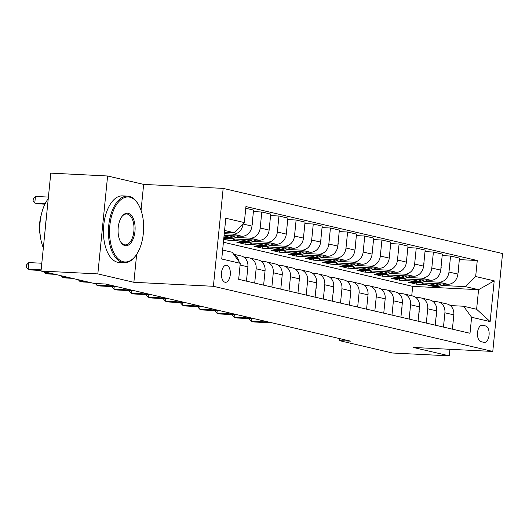 <?xml version="1.0" encoding="UTF-8"?>
<svg xmlns="http://www.w3.org/2000/svg" width="529" height="529" viewBox="0 0 529 529"><rect width="100%" height="100%" fill="white"/><g stroke="black" fill="none" stroke-linecap="round" stroke-linejoin="round"><path stroke-width="0.79" d="M225.037 282.241A8.537 4.457 92.9 0 0 225.453 282.301A8.537 4.457 92.9 0 0 230.313 274.399A8.537 4.457 92.9 0 0 226.729 265.307A8.537 4.457 92.9 0 0 226.313 265.247A8.537 4.457 92.9 0 0 221.453 273.149A8.537 4.457 92.9 0 0 225.037 282.241M141.051 210.357L143.643 184.396L107.605 175.992L50.797 173.142L41.024 271.046L94.228 283.451L105.588 284.02L350.648 341.172L339.287 340.603L392.485 353.008L449.293 355.858L449.948 349.299M143.643 184.396L223.165 188.39L502.55 253.543L492.777 351.448L213.392 286.295L223.165 188.39M485.629 325.957L482.607 325.249A8.272 4.318 92.9 0 0 482.203 325.196A8.272 4.318 92.9 0 0 477.502 332.847A8.272 4.318 92.9 0 0 480.973 341.655L483.989 342.362A8.272 4.318 92.9 0 0 484.399 342.422A8.272 4.318 92.9 0 0 489.1 334.764A8.272 4.318 92.9 0 0 485.629 325.957L480.577 325.705M475.67 276.522L494.205 280.839L490.138 321.592L471.604 317.268L463.569 306.231L476.616 309.273L478.566 289.687L465.527 286.645L475.67 276.522L477.27 260.513L245.939 206.561L244.338 222.57L234.195 232.7L224.587 230.459M222.63 250.038L232.238 252.28L240.272 263.323L238.672 279.332L470.01 333.277L471.604 317.268M240.272 263.323L221.737 258.998L225.804 218.252L244.338 222.57M107.605 175.992L97.832 273.896L41.024 271.046M97.832 273.896L133.87 282.301L213.392 286.295M492.777 351.448L413.255 347.454L449.293 355.858M339.492 338.567L339.287 340.603M411.741 295.764L412.68 286.381L478.566 289.687L494.205 280.839M463.569 306.231L450.305 305.564M254.7 283.068L256.129 268.765A10.673 9.059 -76.9 0 0 249.463 257.914A10.673 9.059 -76.9 0 0 248.094 257.722L244.372 257.537M271.86 287.068L273.288 272.766A10.673 9.059 -76.9 0 0 266.623 261.921A10.673 9.059 -76.9 0 0 265.254 261.729L261.531 261.538M289.026 291.069L290.447 276.766A10.673 9.059 -76.9 0 0 283.782 265.922A10.673 9.059 -76.9 0 0 282.42 265.73L278.697 265.545M306.185 295.076L307.613 280.773A10.673 9.059 -76.9 0 0 300.948 269.922A10.673 9.059 -76.9 0 0 299.579 269.73L295.856 269.545M323.345 299.077L324.773 284.774A10.673 9.059 -76.9 0 0 318.108 273.923A10.673 9.059 -76.9 0 0 316.739 273.731L313.016 273.546M340.504 303.077L341.932 288.774A10.673 9.059 -76.9 0 0 335.267 277.93A10.673 9.059 -76.9 0 0 333.898 277.738L330.175 277.546M357.67 307.078L359.092 292.775A10.673 9.059 -76.9 0 0 352.433 281.931A10.673 9.059 -76.9 0 0 351.064 281.739L347.341 281.547M374.83 311.085L376.258 296.782A10.673 9.059 -76.9 0 0 369.592 285.931A10.673 9.059 -76.9 0 0 368.224 285.739L364.501 285.554M391.989 315.086L393.417 300.783A10.673 9.059 -76.9 0 0 386.752 289.932A10.673 9.059 -76.9 0 0 385.383 289.74L381.66 289.555M409.148 319.086L410.577 304.783A10.673 9.059 -76.9 0 0 403.911 293.932A10.673 9.059 -76.9 0 0 402.549 293.74L398.82 293.555M426.314 323.087L427.736 308.784A10.673 9.059 -76.9 0 0 421.077 297.939A10.673 9.059 -76.9 0 0 419.709 297.748L415.986 297.556M443.474 327.094L444.902 312.791A10.673 9.059 -76.9 0 0 438.237 301.94A10.673 9.059 -76.9 0 0 436.868 301.748L433.145 301.563M416.826 282.698L416.673 284.192L425.832 284.655M441.827 285.455L465.527 286.645M416.673 284.192L408.441 282.274L447.746 284.245A10.673 9.059 -76.9 0 0 457.889 274.121L459.489 258.112L450.563 256.029L442.178 255.606M399.666 278.69L399.514 280.191L408.672 280.654M424.661 281.454L438.825 282.169A10.673 9.059 -76.9 0 0 448.969 272.038L450.563 256.029M399.514 280.191L391.275 278.274L430.586 280.244A10.673 9.059 -76.9 0 0 440.73 270.121L442.33 254.112L433.403 252.029L425.018 251.606M382.5 274.69L382.355 276.191L391.513 276.647M407.502 277.454L421.659 278.161A10.673 9.059 -76.9 0 0 431.809 268.038L433.403 252.029M382.355 276.191L374.115 274.267L413.427 276.244A10.673 9.059 -76.9 0 0 423.57 266.113L425.164 250.105L416.244 248.028L407.859 247.605M365.341 270.689L365.195 272.19L374.347 272.647M390.342 273.453L404.5 274.161A10.673 9.059 -76.9 0 0 414.643 264.037L416.244 248.028M365.195 272.19L356.956 270.266L396.261 272.243A10.673 9.059 -76.9 0 0 406.411 262.113L408.004 246.104L399.084 244.021L390.693 243.604M348.181 266.689L348.029 268.183L357.187 268.646M373.183 269.446L387.34 270.16A10.673 9.059 -76.9 0 0 397.484 260.03L399.084 244.021M348.029 268.183L339.797 266.266L379.101 268.243A10.673 9.059 -76.9 0 0 389.245 258.112L390.845 242.103L381.918 240.021L373.534 239.597M331.022 262.682L330.87 264.183L340.028 264.645M356.017 265.446L370.181 266.16A10.673 9.059 -76.9 0 0 380.325 256.029L381.918 240.021M330.87 264.183L322.63 262.265L361.942 264.236A10.673 9.059 -76.9 0 0 372.085 254.112L373.686 238.103L364.759 236.02L356.374 235.597M313.856 258.681L313.71 260.182L322.869 260.645M338.858 261.445L353.015 262.159A10.673 9.059 -76.9 0 0 363.165 252.029L364.759 236.02M313.71 260.182L305.471 258.258L344.782 260.235A10.673 9.059 -76.9 0 0 354.926 250.105L356.52 234.096L347.599 232.019L339.215 231.596M296.696 254.68L296.551 256.181L305.702 256.638M321.698 257.444L335.855 258.152A10.673 9.059 -76.9 0 0 345.999 248.028L347.599 232.019M296.551 256.181L288.312 254.257L327.616 256.234A10.673 9.059 -76.9 0 0 337.767 246.104L339.36 230.095L330.44 228.012L322.049 227.596M279.537 250.68L279.385 252.174L288.543 252.637M304.539 253.444L318.696 254.151A10.673 9.059 -76.9 0 0 328.84 244.021L330.44 228.012M279.385 252.174L271.152 250.257L310.457 252.234A10.673 9.059 -76.9 0 0 320.6 242.103L322.201 226.095L313.274 224.012L304.889 223.595M262.377 246.673L262.225 248.174L271.384 248.637M287.373 249.437L301.537 250.151A10.673 9.059 -76.9 0 0 311.68 240.021L313.274 224.012M262.225 248.174L253.986 246.256L293.297 248.227A10.673 9.059 -76.9 0 0 303.441 238.103L305.041 222.094L296.114 220.011L287.73 219.588M245.211 242.672L245.066 244.173L254.218 244.636M270.213 245.436L284.371 246.15A10.673 9.059 -76.9 0 0 294.521 236.02L296.114 220.011M245.066 244.173L236.827 242.249L276.138 244.226A10.673 9.059 -76.9 0 0 286.282 234.096L287.875 218.087L278.955 216.011L270.57 215.587M228.052 238.672L227.9 240.173L237.058 240.629M253.054 241.436L267.211 242.143A10.673 9.059 -76.9 0 0 277.355 232.019L278.955 216.011M227.9 240.173L223.714 239.194M223.787 238.46L258.972 240.226A10.673 9.059 -76.9 0 0 269.122 230.095L270.716 214.086L261.795 212.01L253.404 211.587M235.894 237.435L250.052 238.143A10.673 9.059 -76.9 0 0 260.195 228.012L261.795 212.01M224.098 235.332L241.813 236.225A10.673 9.059 -76.9 0 0 251.956 226.095L253.556 210.086L245.767 208.267M224.263 233.706L232.892 234.142A10.673 9.059 -76.9 0 0 243.036 224.012L243.049 223.86M224.415 232.211L234.195 232.7M412.68 286.381L223.41 242.242M452.394 329.17L453.822 314.867A10.673 9.059 -76.9 0 0 447.157 304.023L438.237 301.94M477.27 260.513L459.337 259.613M435.235 325.17L436.663 310.867A10.673 9.059 -76.9 0 0 429.998 300.016L421.077 297.939M418.075 321.169L419.504 306.866A10.673 9.059 -76.9 0 0 412.838 296.015L403.911 293.932M400.916 317.169L402.338 302.866A10.673 9.059 -76.9 0 0 395.679 292.015L386.752 289.932M383.75 313.161L385.178 298.859A10.673 9.059 -76.9 0 0 378.513 288.014L369.592 285.931M366.59 309.161L368.019 294.858A10.673 9.059 -76.9 0 0 361.353 284.007L352.433 281.931M349.431 305.16L350.859 290.857A10.673 9.059 -76.9 0 0 344.194 280.006L335.267 277.93M332.272 301.16L333.693 286.857A10.673 9.059 -76.9 0 0 327.034 276.006L318.108 273.923M315.105 297.153L316.534 282.85A10.673 9.059 -76.9 0 0 309.868 272.005L300.948 269.922M297.946 293.152L299.374 278.849A10.673 9.059 -76.9 0 0 292.709 268.005L283.782 265.922M280.787 289.151L282.215 274.849A10.673 9.059 -76.9 0 0 275.549 263.997L266.623 261.921M263.627 285.151L265.049 270.848A10.673 9.059 -76.9 0 0 258.383 259.997L249.463 257.914M246.461 281.144L247.889 266.847A10.673 9.059 -76.9 0 0 241.224 255.996L233.659 254.231M238.824 261.326A10.673 9.059 -76.9 0 0 233.805 254.436M476.616 309.273L490.138 321.592M133.87 282.301L136.661 254.31M453.221 320.898L453.479 320.224A7.069 6.004 -76.9 0 0 453.452 318.597M251.52 318.723L251.268 321.222L268.917 322.108M249.615 318.63L249.543 319.331L251.268 321.222L254.7 322.022L272.349 322.908M435.499 283.63A20.406 17.325 103.1 0 1 425.713 284.628A20.406 17.325 103.1 0 1 421.501 282.929M458.226 270.775L458.339 271.536A7.069 6.004 103.1 0 1 457.988 273.143M444.539 284.086A20.406 17.325 103.1 0 1 432.577 286.229L429.971 285.62A20.406 17.325 -76.9 0 0 441.179 283.921M439.017 283.808A20.406 17.325 103.1 0 1 428.325 285.237L425.713 284.628M429.151 285.402A20.406 17.325 -76.9 0 0 429.971 285.62M436.061 316.897L436.319 316.223A7.069 6.004 -76.9 0 0 436.293 314.596M234.36 314.722L234.109 317.221L251.751 318.108M232.456 314.629L232.383 315.33L234.109 317.221L237.541 318.022L255.183 318.908M418.902 312.897L419.16 312.216A7.069 6.004 -76.9 0 0 419.127 310.596M217.201 310.721L216.95 313.221L234.592 314.107M215.29 310.622L215.224 311.33L216.95 313.221L220.381 314.021L238.024 314.907M401.736 308.89L401.994 308.215A7.069 6.004 -76.9 0 0 401.967 306.595M200.035 306.721L199.79 309.22L217.432 310.106M198.13 306.622L198.064 307.323L199.79 309.22L203.222 310.02L220.864 310.907M418.333 279.629A20.406 17.325 103.1 0 1 408.553 280.628A20.406 17.325 103.1 0 1 404.341 278.928M441.067 266.768L441.179 267.535A7.069 6.004 103.1 0 1 440.829 269.142M427.379 280.086A20.406 17.325 103.1 0 1 415.417 282.228L412.805 281.62A20.406 17.325 -76.9 0 0 424.02 279.914M421.851 279.808A20.406 17.325 103.1 0 1 411.159 281.236L408.553 280.628M411.992 281.402A20.406 17.325 -76.9 0 0 412.805 281.62M401.174 275.629A20.406 17.325 103.1 0 1 391.394 276.621A20.406 17.325 103.1 0 1 387.182 274.928M423.901 262.768L424.02 263.528A7.069 6.004 103.1 0 1 423.669 265.135M410.22 276.085A20.406 17.325 103.1 0 1 398.258 278.221L395.646 277.613A20.406 17.325 -76.9 0 0 406.861 275.913M404.692 275.807A20.406 17.325 103.1 0 1 393.999 277.229L391.394 276.621M394.826 277.401A20.406 17.325 -76.9 0 0 395.646 277.613M384.014 271.628A20.406 17.325 103.1 0 1 374.228 272.62A20.406 17.325 103.1 0 1 370.016 270.921M406.741 258.767L406.854 259.527A7.069 6.004 103.1 0 1 406.503 261.134M393.06 272.078A20.406 17.325 103.1 0 1 381.092 274.22L378.486 273.612A20.406 17.325 -76.9 0 0 389.694 271.913M387.532 271.8A20.406 17.325 103.1 0 1 376.84 273.228L374.228 272.62M377.666 273.4A20.406 17.325 -76.9 0 0 378.486 273.612M384.576 304.889L384.834 304.215A7.069 6.004 -76.9 0 0 384.808 302.588M182.875 302.714L182.624 305.213L200.273 306.099M180.971 302.621L180.898 303.322L182.624 305.213L186.056 306.02L203.705 306.906M366.855 267.621A20.406 17.325 103.1 0 1 357.068 268.62A20.406 17.325 103.1 0 1 352.856 266.92M389.582 254.766L389.694 255.527A7.069 6.004 103.1 0 1 389.344 257.134M375.894 268.077A20.406 17.325 103.1 0 1 363.932 270.22L361.327 269.611A20.406 17.325 -76.9 0 0 372.535 267.912M370.373 267.8A20.406 17.325 103.1 0 1 359.68 269.228L357.068 268.62M360.507 269.393A20.406 17.325 -76.9 0 0 361.327 269.611M123.363 261.756A32.547 17.001 92.9 0 0 135.695 255.692A32.547 17.001 92.9 0 0 138.274 204.3A32.547 17.001 92.9 0 0 129.81 197.191A32.547 17.001 92.9 0 0 109.84 225.566A32.547 17.001 92.9 0 0 123.363 261.756M135.695 255.692L135.239 256.3A33.347 17.417 -87.1 0 1 124.236 262.741A33.347 17.417 -87.1 0 1 122.602 262.516A33.347 17.417 -87.1 0 1 108.61 227.001A33.347 17.417 -87.1 0 1 127.582 196.133A33.347 17.417 -87.1 0 1 129.208 196.365A33.347 17.417 -87.1 0 1 137.884 203.645L138.274 204.3M124.976 245.615A16.273 8.497 -87.1 0 1 120.744 242.057A16.273 8.497 -87.1 0 1 122.034 216.361A16.273 8.497 -87.1 0 1 128.197 213.332A16.273 8.497 -87.1 0 1 134.961 231.424A16.273 8.497 -87.1 0 1 124.976 245.615M120.546 241.72A15.473 8.08 92.9 0 0 124.375 244.788A15.473 8.08 92.9 0 0 125.128 244.894A15.473 8.08 92.9 0 0 133.93 230.571A15.473 8.08 92.9 0 0 127.436 214.093A15.473 8.08 92.9 0 0 126.682 213.987A15.473 8.08 92.9 0 0 121.802 216.678M124.236 262.741L119.237 262.49A33.347 17.417 -87.1 0 1 117.603 262.265A33.347 17.417 -87.1 0 1 103.611 226.749A33.347 17.417 -87.1 0 1 122.583 195.882L127.582 196.133M40.217 235.379A24.01 12.537 -87.1 0 1 41.242 214.939M45.56 225.605A33.347 17.417 -87.1 0 1 46.221 218.986M43.338 247.87A33.347 17.417 -87.1 0 1 48.245 198.752M367.417 300.889L367.675 300.214A7.069 6.004 -76.9 0 0 367.648 298.587M165.716 298.713L165.465 301.213L183.107 302.099M163.811 298.62L163.739 299.321L165.465 301.213L168.896 302.013L186.539 302.899M350.258 296.888L350.515 296.214A7.069 6.004 -76.9 0 0 350.482 294.587M148.556 294.713L148.305 297.212L165.947 298.098M146.645 294.613L146.579 295.321L148.305 297.212L151.737 298.012L169.379 298.898M333.091 292.881L333.349 292.206A7.069 6.004 -76.9 0 0 333.323 290.586M131.39 290.712L131.146 293.211L148.788 294.098M129.486 290.613L129.42 291.32L131.146 293.211L134.578 294.012L152.22 294.898M315.932 288.88L316.19 288.206A7.069 6.004 -76.9 0 0 316.163 286.579M114.231 286.705L113.98 289.211L131.628 290.097M112.327 286.612L112.254 287.313L113.98 289.211L117.412 290.011L135.06 290.897M298.773 284.88L299.03 284.205A7.069 6.004 -76.9 0 0 299.004 282.579M96.979 283.59L96.82 285.204L114.462 286.09M95.266 283.504L96.82 285.204L100.252 286.004L117.894 286.89M349.689 263.621A20.406 17.325 103.1 0 1 339.909 264.619A20.406 17.325 103.1 0 1 335.697 262.92M372.423 250.759L372.535 251.526A7.069 6.004 103.1 0 1 372.185 253.133M358.735 264.077A20.406 17.325 103.1 0 1 346.773 266.219L344.161 265.611A20.406 17.325 -76.9 0 0 355.376 263.905M353.207 263.799A20.406 17.325 103.1 0 1 342.514 265.227L339.909 264.619M343.347 265.393A20.406 17.325 -76.9 0 0 344.161 265.611M332.529 259.62A20.406 17.325 103.1 0 1 322.75 260.612A20.406 17.325 103.1 0 1 318.537 258.919M355.257 246.759L355.376 247.526A7.069 6.004 103.1 0 1 355.025 249.126M341.575 260.076A20.406 17.325 103.1 0 1 329.613 262.212L327.001 261.604A20.406 17.325 -76.9 0 0 338.216 259.904M336.047 259.799A20.406 17.325 103.1 0 1 325.355 261.22L322.75 260.612M326.181 261.392A20.406 17.325 -76.9 0 0 327.001 261.604M315.37 255.619A20.406 17.325 103.1 0 1 305.583 256.611A20.406 17.325 103.1 0 1 301.371 254.912M338.097 242.758L338.21 243.519A7.069 6.004 103.1 0 1 337.859 245.125M324.416 256.069A20.406 17.325 103.1 0 1 312.447 258.212L309.842 257.603A20.406 17.325 -76.9 0 0 321.05 255.904M318.888 255.791A20.406 17.325 103.1 0 1 308.195 257.22L305.583 256.611M309.022 257.392A20.406 17.325 -76.9 0 0 309.842 257.603M298.204 251.619A20.406 17.325 103.1 0 1 288.424 252.611A20.406 17.325 103.1 0 1 284.212 250.911M320.938 238.758L321.05 239.518A7.069 6.004 103.1 0 1 320.7 241.125M307.25 252.069A20.406 17.325 103.1 0 1 295.288 254.211L292.682 253.603A20.406 17.325 -76.9 0 0 303.891 251.903M301.728 251.791A20.406 17.325 103.1 0 1 291.029 253.219L288.424 252.611M291.863 253.384A20.406 17.325 -76.9 0 0 292.682 253.603M281.044 247.612A20.406 17.325 103.1 0 1 271.265 248.61A20.406 17.325 103.1 0 1 267.052 246.911M303.778 234.75L303.891 235.517A7.069 6.004 103.1 0 1 303.54 237.124M290.09 248.068A20.406 17.325 103.1 0 1 278.128 250.21L275.516 249.602A20.406 17.325 -76.9 0 0 286.731 247.896M284.562 247.79A20.406 17.325 103.1 0 1 273.87 249.219L271.265 248.61M274.703 249.384A20.406 17.325 -76.9 0 0 275.516 249.602M281.613 280.879L281.871 280.205A7.069 6.004 -76.9 0 0 281.838 278.578M79.773 280.079L79.661 281.203L85.943 281.521M78.325 279.742L79.661 281.203L83.093 282.003L89.375 282.321M263.885 243.611A20.406 17.325 103.1 0 1 254.105 244.603A20.406 17.325 103.1 0 1 249.893 242.91M286.612 230.75L286.731 231.517A7.069 6.004 103.1 0 1 286.381 233.117M272.931 244.067A20.406 17.325 103.1 0 1 260.969 246.203L258.357 245.595A20.406 17.325 -76.9 0 0 269.572 243.895M267.403 243.79A20.406 17.325 103.1 0 1 256.71 245.211L254.105 244.603M257.537 245.383A20.406 17.325 -76.9 0 0 258.357 245.595M264.447 276.879L264.705 276.198A7.069 6.004 -76.9 0 0 264.679 274.577M62.614 276.078L62.501 277.203L68.783 277.52M61.166 275.741L62.501 277.203L65.933 278.003L72.215 278.32M246.726 239.611A20.406 17.325 103.1 0 1 236.939 240.602A20.406 17.325 103.1 0 1 232.727 238.903M269.453 226.749L269.565 227.51A7.069 6.004 103.1 0 1 269.215 229.117M255.772 240.06A20.406 17.325 103.1 0 1 243.803 242.203L241.198 241.594A20.406 17.325 -76.9 0 0 252.406 239.895M250.243 239.789A20.406 17.325 103.1 0 1 239.551 241.211L236.939 240.602M240.378 241.383A20.406 17.325 -76.9 0 0 241.198 241.594M247.288 272.871L247.546 272.197A7.069 6.004 -76.9 0 0 247.519 270.57M45.448 272.078L45.335 273.202L51.624 273.513M44.006 271.741L45.335 273.202L48.767 274.002L55.056 274.313M229.56 235.61A20.406 17.325 103.1 0 1 223.939 236.966M252.293 222.749L252.406 223.509A7.069 6.004 103.1 0 1 252.055 225.116M238.605 236.06A20.406 17.325 103.1 0 1 226.643 238.202L224.038 237.594A20.406 17.325 -76.9 0 0 235.246 235.894M233.084 235.782A20.406 17.325 103.1 0 1 223.886 237.481M41.804 263.23L28.837 262.582L28.176 269.195L41.143 269.85M28.837 262.582L26.714 264.659L26.45 267.304L28.176 269.195L31.608 269.995L41.083 270.471M48.41 197.079L35.436 196.431L34.782 203.043L38.214 203.844L44.905 204.181M45.21 203.566L34.782 203.043L33.056 201.152L33.314 198.507L35.436 196.431M438.825 282.169L447.746 284.245M421.659 278.161L430.586 280.244M404.5 274.161L413.427 276.244M387.34 270.16L396.261 272.243M370.181 266.16L379.101 268.243M353.015 262.159L361.942 264.236M335.855 258.152L344.782 260.235M318.696 254.151L327.616 256.234M301.537 250.151L310.457 252.234M284.371 246.15L293.297 248.227M267.211 242.143L276.138 244.226M250.052 238.143L258.972 240.226M232.892 234.142L241.813 236.225M448.969 272.038L457.889 274.121M444.902 312.791L453.822 314.867M427.736 308.784L436.663 310.867M431.809 268.038L440.73 270.121M410.577 304.783L419.504 306.866M414.643 264.037L423.57 266.113M393.417 300.783L402.338 302.866M397.484 260.03L406.411 262.113M376.258 296.782L385.178 298.859M380.325 256.029L389.245 258.112M359.092 292.775L368.019 294.858M363.165 252.029L372.085 254.112M341.932 288.774L350.859 290.857M345.999 248.028L354.926 250.105M324.773 284.774L333.693 286.857M328.84 244.021L337.767 246.104M307.613 280.773L316.534 282.85M311.68 240.021L320.6 242.103M290.447 276.766L299.374 278.849M294.521 236.02L303.441 238.103M273.288 272.766L282.215 274.849M277.355 232.019L286.282 234.096M256.129 268.765L265.049 270.848M260.195 228.012L269.122 230.095M240.1 265.029L247.889 266.847M243.036 224.012L251.956 226.095M481.8 325.209L482.607 325.249"/></g></svg>

